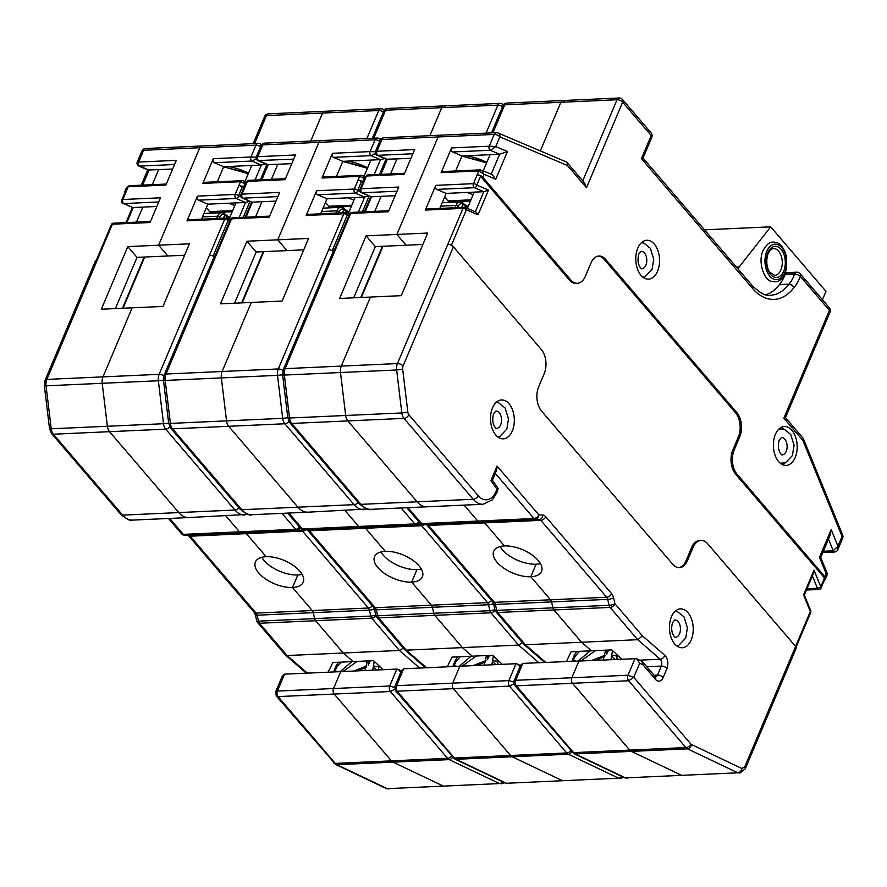 <?xml version="1.0" encoding="UTF-8"?>
<svg xmlns="http://www.w3.org/2000/svg" width="887" height="887" viewBox="0 0 887 887"><rect width="100%" height="100%" fill="white"/><g stroke="black" fill="none" stroke-linecap="round" stroke-linejoin="round"><path stroke-width="1.33" d="M571.938 661.181L574.477 654.817L576.849 651.468M606.276 650.138L606.63 654.351L608.549 650.038M571.117 651.723L566.416 661.425M467.771 207.436A5.821 2.838 22.9 0 1 463.901 204.941L463.081 204.221L461.728 207.436M463.081 204.221L461.95 202.469M737.718 268.617A24.226 14.78 87.4 0 0 739.193 266.965L770.692 226.828L825.963 291.368L822.426 299.728M770.692 226.828L704.5 229.822M469.8 200.983L470.265 201.537M444.62 197.047L447.913 200.883A5.145 3.138 87.4 0 0 449.897 201.892L470.509 200.961M390.579 173.919L396.921 158.895L410.947 158.263M374.757 211.361L381.111 196.337L395.125 195.705M582.748 180.881L617.019 99.754L560.872 102.293L540.327 150.923L560.872 102.293A4.324 2.639 -92.6 0 1 562.868 100.541A4.324 2.639 87.4 0 0 560.872 102.293L504.725 104.832L492.895 132.828M564.542 101.384A4.324 2.639 87.4 0 0 562.868 100.541L506.721 103.08A4.324 2.639 87.4 0 0 504.725 104.832A4.324 2.107 22.9 0 0 502.929 105.719L491.453 132.895M540.427 563.6A25.956 12.662 22.9 0 1 536.092 564.21L530.803 576.738L550.539 599.789L530.803 576.738A25.956 12.662 -157.1 0 0 541.525 571.439A25.956 12.662 -157.1 0 0 531.424 554.508A25.956 12.662 -157.1 0 0 504.426 545.937L484.679 522.886L504.426 545.937A25.956 12.662 -157.1 0 0 493.704 551.237A25.956 12.662 -157.1 0 0 503.794 568.168A25.956 12.662 -157.1 0 0 530.803 576.738L536.092 564.21A25.956 12.662 22.9 0 1 500.091 546.558M551.537 601.907A4.324 2.639 87.4 0 0 550.539 599.789A4.324 2.639 -92.6 0 1 551.537 601.907L552.911 607.839A4.324 2.639 87.4 0 0 553.909 609.957A4.324 2.639 -92.6 0 1 552.911 607.839L551.537 601.907L607.695 599.368A4.324 2.639 87.4 0 0 606.697 597.25L494.392 602.328A4.324 2.639 -92.6 0 1 495.389 604.446L551.537 601.907M621.432 658.941L611.797 649.894L591.441 650.814L581.55 642.232L553.909 609.957L581.55 642.232L591.441 650.814L571.084 651.734M514.061 680.994L515.691 680.307L571.849 677.768L578.989 660.859L571.849 677.768A3.947 2.406 87.4 0 0 572.514 683.289L629.726 750.103L572.514 683.289A3.947 2.406 -92.6 0 1 571.849 677.768L627.996 675.229L633.739 677.335L690.773 743.938A3.958 2.417 87.4 0 0 691.538 744.548L741.887 768.508L744.714 766.922L795.606 646.446L707.693 543.775A17.308 10.555 -92.6 0 0 701.029 540.405A17.308 10.555 -92.6 0 0 693.024 547.423L687.436 560.651L686.072 560.706L691.649 547.49A17.308 10.555 -92.6 0 1 699.666 540.471L701.029 540.405M629.726 750.103A8.282 5.056 87.4 0 0 631.333 751.389L681.693 775.349L631.333 751.389A8.282 5.056 -92.6 0 1 629.726 750.103L685.884 747.564L628.661 680.75L633.739 677.335L639.715 663.199L636.533 658.642L522.842 663.398L515.691 680.307A3.947 2.406 87.4 0 0 516.356 685.828L573.579 752.642L629.726 750.103M681.693 775.349L737.84 772.81L687.492 748.85L575.186 753.917L625.535 777.888L681.693 775.349M422.899 244.468L406.135 245.222L396.899 234.445L427.711 233.048L401.268 295.67L370.456 297.056L341.284 366.098A8.648 5.278 87.4 0 0 340.497 372.529L345.675 415.482L340.497 372.529A8.648 5.278 -92.6 0 1 341.284 366.098L370.456 297.056L339.643 298.453L366.087 235.831L396.899 234.445L438.078 136.964L396.899 234.445L406.135 245.222L375.323 246.619L353.691 297.821M345.675 415.482A8.282 5.056 87.4 0 0 347.826 420.915L417.101 501.809L347.826 420.915A8.282 5.056 -92.6 0 1 345.675 415.482L401.822 412.954L396.644 369.99L284.35 375.068L289.528 418.021L345.675 415.482M490.921 480.554L492.407 480.2L498.206 488.482L496.975 492.485L492.385 499.802L483.116 504.259L426.957 506.799A25.623 15.633 -92.6 0 1 417.101 501.809A25.623 15.633 87.4 0 0 426.957 506.799L370.81 509.338C369.38 510.602 365.488 508.717 359.135 503.683A4.324 2.705 -40.6 0 0 360.954 504.348L473.248 499.27L403.973 418.376A8.282 5.056 -92.6 0 1 401.822 412.954L407.843 412.156A3.958 2.417 87.4 0 0 408.874 414.739L478.148 495.645A21.299 12.995 87.4 0 0 496.942 489.169L490.921 480.554L497.042 466.085L538.83 514.892L542.656 515.025A8.648 5.278 -92.6 0 1 545.727 516.711L611.587 593.625A8.648 5.278 -92.6 0 1 613.582 597.86L614.957 603.792L642.443 635.879L664.795 655.282C667.922 658.797 668.643 663.199 666.969 668.488L663.166 677.491A9.047 5.522 -92.6 0 1 655.493 679.398L643.031 664.84L639.715 663.199M477.783 521.068L464.134 505.124L477.783 521.068A4.324 2.639 87.4 0 0 479.324 521.911A4.324 2.639 -92.6 0 1 477.783 521.068L421.635 523.596A4.324 2.639 87.4 0 0 423.177 524.45L483.149 522.044A4.324 2.639 -92.6 0 1 484.679 522.886A4.324 2.639 87.4 0 0 483.149 522.044L535.471 519.372A4.324 2.639 -92.6 0 1 533.941 518.529L477.783 521.068M368.16 175.038A2.594 1.586 87.4 0 0 367.706 174.95A2.594 1.586 87.4 0 0 366.508 176.003L404.173 174.307L414.606 149.593L376.953 151.289C375.057 151.411 374.935 151.633 376.587 151.954M359.135 503.683L289.861 422.789L287.82 417.899L282.643 374.935L283.352 369.524L333.689 250.367A4.324 2.107 22.9 0 1 335.474 249.48L350.687 213.445A2.594 1.586 -92.6 0 1 351.895 212.392A2.594 2.594 0 0 0 349.622 213.978A2.594 1.264 22.9 0 1 350.687 213.445L388.351 211.749L398.795 187.035L361.131 188.731L364.856 179.906A4.324 2.107 -157.1 0 0 363.071 180.793A4.324 2.107 -157.1 0 0 363.16 181.924M375.323 246.619L366.087 235.831M655.582 676.958A4.723 2.883 87.4 0 0 657.544 675.074L661.347 666.07C662.19 663.343 661.824 661.059 660.227 659.229L637.698 639.693L525.403 644.771L545.682 662.367M397.032 191.204L362.118 192.789A2.594 1.586 -92.6 0 1 361.131 188.731A2.594 1.264 22.9 0 0 360.055 189.264L363.792 180.438A2.594 1.264 22.9 0 1 364.856 179.906L366.508 176.003L364.768 176.968M765.924 294.794A51.823 31.622 87.4 0 0 779.241 284.76A4.324 2.639 -92.6 0 1 779.374 284.583L788.964 284.15A4.324 2.894 41.2 0 1 793.965 287.576A56.147 34.26 -92.6 0 1 752.575 288.463L641.434 158.684L651.213 135.534L622.641 102.171L586.495 187.745L567.458 165.525L499.847 136.842L495.733 146.577L489.247 146.211L494.225 134.425L381.931 139.503A4.324 2.639 87.4 0 1 383.927 137.751L440.085 135.212A4.324 2.639 87.4 0 0 438.078 136.964A4.324 2.639 -92.6 0 1 440.085 135.212A4.324 2.639 -92.6 0 1 440.828 135.345M483.371 161.39L461.905 156.123M396.921 158.895L386.433 159.228L376.886 155.181C375.589 154.427 375.101 153.207 375.434 151.533M381.111 196.337L371.52 196.77L365.178 211.793M370.977 196.714L362.118 192.789A2.594 1.974 -67 0 1 361.441 192.667L370.977 196.714M513.95 681.094L514.582 685.196L516.356 685.828L628.661 680.75A3.947 2.406 -92.6 0 1 627.996 675.229L635.136 658.32M513.972 681.039L520.736 665.017L522.842 663.398M523.552 644.062L525.403 644.771L497.762 612.496L610.056 607.418A4.324 2.639 -92.6 0 1 609.059 605.3L496.764 610.378A4.324 2.639 87.4 0 0 497.762 612.496A4.324 2.705 -40.6 0 1 495.944 611.83L523.518 644.029M383.927 137.751A4.324 4.324 0 0 0 380.146 140.39A4.324 2.107 -157.1 0 1 381.931 139.503L376.953 151.289A2.594 1.586 87.4 0 0 377.94 155.336L376.942 155.147M775.393 434.419A19.47 11.875 87.4 0 0 775.005 454.976A19.47 11.875 87.4 0 0 786.159 465.409A19.47 11.875 87.4 0 0 797.147 445.429A19.47 11.875 87.4 0 0 784.396 426.514A19.47 11.875 87.4 0 0 775.393 434.419M637.775 248.149A19.47 11.875 87.4 0 0 637.387 268.706A19.47 11.875 87.4 0 0 648.552 279.15A19.47 11.875 87.4 0 0 659.529 259.17A19.47 11.875 87.4 0 0 646.789 240.255A19.47 11.875 87.4 0 0 637.775 248.149M507.431 151.533L499.636 154.249L490.234 150.269A2.594 1.586 -92.6 0 1 489.247 146.211L451.583 147.918A2.594 1.586 87.4 0 0 452.581 151.965L490.234 150.269L495.733 146.577L507.431 151.533L495.722 179.241L484.036 174.284L482.783 177.245L570.696 279.915L569.332 279.97L480.532 176.28L476.807 185.106L488.493 190.073L478.06 214.787L466.362 209.82L451.372 245.311M804.199 595.31L813.434 573.434L814.011 570.186L820.785 586.784L824.511 577.958L735.711 474.268L737.086 474.212A17.308 10.555 -92.6 0 1 734.17 450.031L739.747 436.803A17.308 10.555 87.4 0 0 736.842 412.621L605.621 259.403A17.308 10.555 87.4 0 0 598.958 256.033A17.308 10.555 87.4 0 0 590.953 263.051L585.365 276.267A17.308 10.555 -92.6 0 1 577.359 283.286A17.308 10.555 -92.6 0 1 570.696 279.915M737.086 474.212L824.999 576.872L826.252 573.911L827.083 575.075L827.083 573.102M439.819 208.423L446.161 193.399L474.235 192.135L467.371 208.39M455.63 170.98L461.983 155.957L490.056 154.682L483.227 170.847M779.374 284.583A33.506 20.445 87.4 0 0 784.973 274.648L785.183 274.127A4.324 2.639 -92.6 0 1 787.079 272.631L796.659 272.198A4.324 2.639 -92.6 0 0 794.774 273.695L785.183 274.127M676.77 611.52A19.47 11.875 87.4 0 0 675.739 610.744M677.346 646.324A19.47 11.875 87.4 0 0 678.3 645.47M643.097 242.894A19.47 11.875 87.4 0 0 642.077 242.129M643.685 277.709A19.47 11.875 87.4 0 0 644.638 276.855M497.862 402.587A19.47 11.875 87.4 0 0 496.831 401.822M498.439 437.402A19.47 11.875 87.4 0 0 499.392 436.548M795.606 646.446A4.324 2.107 22.9 0 1 796.171 648.286L745.28 768.763A4.324 2.107 -157.1 0 0 744.714 766.922M335.474 249.48L285.137 368.637L397.443 363.57L447.769 244.413A4.324 2.107 22.9 0 1 453.39 246.819L541.314 349.489A17.308 10.555 -92.6 0 1 544.219 373.671L538.642 386.887A17.308 10.555 87.4 0 0 541.558 411.069L672.767 564.298A17.308 10.555 87.4 0 0 679.431 567.669A17.308 10.555 87.4 0 0 687.436 560.651M492.529 407.843A19.47 11.875 87.4 0 0 492.141 428.399A19.47 11.875 87.4 0 0 503.306 438.843A19.47 11.875 87.4 0 0 514.294 418.864A19.47 11.875 87.4 0 0 501.543 399.948A19.47 11.875 87.4 0 0 492.529 407.843M671.448 616.775A19.47 11.875 87.4 0 0 671.06 637.332A19.47 11.875 87.4 0 0 682.214 647.765A19.47 11.875 87.4 0 0 693.202 627.785A19.47 11.875 87.4 0 0 680.462 608.87A19.47 11.875 87.4 0 0 671.448 616.775M475.343 211.771L483.825 191.703L474.423 187.711L436.759 189.408A2.594 1.586 -92.6 0 1 435.772 185.361L425.328 210.075A2.594 1.586 -92.6 0 1 426.536 209.022L464.189 207.325A2.594 1.586 87.4 0 0 462.992 208.378L425.328 210.075M451.583 147.918L441.149 172.632L478.814 170.925A2.594 1.586 -92.6 0 1 480 169.883M678.743 567.658A17.308 10.555 87.4 0 0 686.072 560.706M735.711 474.268A17.308 10.555 -92.6 0 1 732.795 450.086L738.383 436.87A17.308 10.555 87.4 0 0 735.467 412.688L604.247 259.459A17.308 10.555 87.4 0 0 598.281 256.099M577.359 283.286L575.985 283.341A17.308 10.555 -92.6 0 1 569.332 279.97M482.783 177.245A4.324 2.107 -157.1 0 0 477.162 174.839A2.594 1.264 22.9 0 1 480.532 176.28M442.801 171.668A2.594 1.586 87.4 0 0 442.347 171.579A2.594 1.586 87.4 0 0 441.149 172.632M491.198 174.229L499.636 154.249L490.056 154.682M461.983 155.957L452.581 151.965M824.511 577.958A2.594 1.264 22.9 0 1 824.843 579.067L821.118 587.893A2.594 1.264 -157.1 0 0 820.785 586.784A2.594 1.042 -22.2 0 1 817.415 588.247L812.392 575.918M824.688 579.433A4.324 2.107 -157.1 0 0 825.564 578.712A4.324 2.107 -157.1 0 0 824.999 576.872M436.759 189.408L446.161 193.399M488.493 190.073L483.825 191.703L474.235 192.135M752.575 288.463A4.324 2.705 139.4 0 0 752.442 285.802C760.336 293.353 766.379 296.502 770.57 295.238A51.823 31.622 87.4 0 0 788.82 284.328A4.324 2.639 -92.6 0 1 788.964 284.15A33.506 20.445 87.4 0 0 794.552 274.216L784.973 274.648M447.769 244.413L462.992 208.378A2.594 1.264 22.9 0 1 466.362 209.82A2.594 1.974 113 0 0 465.32 207.525A2.594 2.594 0 0 0 464.189 207.325A2.594 1.586 87.4 0 1 464.644 207.403A2.594 1.974 113 0 1 465.32 207.525L476.031 212.071L478.06 214.787M795.595 646.423L810.341 611.498A2.594 1.264 -157.1 0 1 810.674 612.607A2.594 2.594 0 0 0 810.696 610.611L804.321 595.011L803.567 594.9L814.011 570.186M641.933 661.314L643.031 664.84M613.582 597.86A4.324 0.987 -13 0 1 607.695 599.368L609.059 605.3A4.324 0.987 -13 0 0 614.957 603.792A4.324 2.705 -40.6 0 1 610.056 607.418L637.698 639.693L642.443 635.879M492.407 480.2L496.565 470.354L497.042 466.085M496.72 488.305C498.649 488.36 498.716 488.648 496.942 489.169M827.017 572.891L820.741 557.491L819.477 557.313L826.252 573.911L827.028 573.046M819.477 557.313L831.186 529.594L830.232 535.027L820.741 557.491M831.186 529.594L837.96 546.204L833.237 550.805L823.38 551.248M783.864 418.232L829.423 310.395A4.324 2.107 22.9 0 1 829.977 312.224L785.461 417.633L783.864 418.232L802.901 440.451L842.073 536.469L837.96 546.204L837.871 549.441M829.977 312.224A4.324 4.324 0 0 0 829.278 307.734A4.324 2.705 -40.6 0 1 829.423 310.395L800.285 276.356A4.324 1.907 -160.4 0 0 794.552 274.216L794.774 273.695M586.495 187.745L584.644 183.077L567.325 162.864A4.324 4.324 0 0 0 565.729 161.689L498.117 133.017A4.324 4.324 0 0 0 496.232 132.673L440.085 135.212M495.722 179.241L492.34 174.717L481.752 170.226M435.772 185.361L473.436 183.664L478.814 170.925L484.036 174.284L481.652 170.193M480.011 169.883L480.455 169.96A2.594 1.586 -92.6 0 0 480.011 169.883L442.347 171.579M781.015 427.501A19.47 11.875 -92.6 0 1 783.454 429.042M784.984 462.992A19.47 11.875 -92.6 0 1 782.7 464.744M641.434 158.684L643.02 158.03L752.442 285.802M333.645 671.947L336.184 665.583L338.557 662.234M367.983 660.904L368.338 665.117L370.245 660.804M332.825 662.489L328.123 672.191M229.478 218.202A5.821 2.838 22.9 0 1 225.608 215.707L224.788 214.987L223.435 218.202M224.788 214.987L223.657 213.235M206.327 207.813L209.62 211.649A5.145 3.138 87.4 0 0 211.594 212.658L232.217 211.727M152.287 184.684L158.629 169.661L172.655 169.029M136.465 222.127L142.818 207.103L156.833 206.471M366.896 138.516L378.727 110.52L322.58 113.059L310.749 141.055L322.58 113.059A4.324 2.639 -92.6 0 1 324.575 111.307A4.324 2.639 87.4 0 0 322.58 113.059L266.422 115.598L254.602 143.594M326.239 112.15A4.324 2.639 87.4 0 0 324.575 111.307L268.428 113.846A4.324 2.639 87.4 0 0 266.422 115.598A4.324 2.107 22.9 0 0 264.636 116.485L253.161 143.661M302.134 574.366A25.956 12.662 22.9 0 1 297.799 574.976L292.499 587.504L312.246 610.555L292.499 587.504A25.956 12.662 -157.1 0 0 303.221 582.205A25.956 12.662 -157.1 0 0 293.131 565.274A25.956 12.662 -157.1 0 0 266.133 556.703L246.386 533.652L266.133 556.703A25.956 12.662 -157.1 0 0 255.412 562.003A25.956 12.662 -157.1 0 0 265.501 578.934A25.956 12.662 -157.1 0 0 292.499 587.504L297.799 574.976A25.956 12.662 22.9 0 1 261.787 557.324M313.244 612.673A4.324 2.639 87.4 0 0 312.246 610.555A4.324 2.639 -92.6 0 1 313.244 612.673L314.619 618.605A4.324 2.639 87.4 0 0 315.617 620.723A4.324 2.639 -92.6 0 1 314.619 618.605L313.244 612.673L369.391 610.134A4.324 2.639 87.4 0 0 368.393 608.016L256.099 613.094A4.324 2.639 -92.6 0 1 257.097 615.212L313.244 612.673M383.14 669.707L373.494 660.66L353.148 661.58L343.258 652.998L315.617 620.723L343.258 652.998L353.148 661.58L332.791 662.5M275.768 691.76L277.398 691.073L333.545 688.534L340.697 671.625L333.545 688.534A3.947 2.406 87.4 0 0 334.211 694.055L391.433 760.869L334.211 694.055A3.947 2.406 -92.6 0 1 333.545 688.534L389.703 685.995L394.538 687.403M275.657 691.86L276.289 695.973L278.063 696.594L335.286 763.408L391.433 760.869A8.282 5.056 87.4 0 0 393.041 762.155L443.389 786.115L393.041 762.155A8.282 5.056 -92.6 0 1 391.433 760.869L447.58 758.341L390.369 691.516L394.671 689.221M443.389 786.115L499.547 783.576L449.199 759.616L336.894 764.694L387.242 788.654L443.389 786.115M184.596 255.234L167.843 255.988L158.607 245.211L189.419 243.814L162.975 306.436L132.152 307.822L102.992 376.864A8.648 5.278 87.4 0 0 102.205 383.295L107.382 426.259L102.205 383.295A8.648 5.278 -92.6 0 1 102.992 376.864L132.152 307.822L101.34 309.219L127.795 246.597L158.607 245.211L199.786 147.73L158.607 245.211L167.843 255.988L137.019 257.385L115.399 308.587M107.382 426.259A8.282 5.056 87.4 0 0 109.533 431.681L178.808 512.575L109.533 431.681A8.282 5.056 -92.6 0 1 107.382 426.259L163.53 423.72L158.352 380.756L46.046 385.834L51.224 428.787L107.382 426.259M248.216 514.393L188.665 517.564A25.623 15.633 -92.6 0 1 178.808 512.575A25.623 15.633 87.4 0 0 188.665 517.564L132.518 520.104C131.088 521.368 127.196 519.483 120.843 514.449A4.324 2.705 -40.6 0 0 122.661 515.114L234.955 510.036L165.681 429.142A8.282 5.056 -92.6 0 1 163.53 423.72L168.652 423.11M239.49 531.834L225.841 515.89L239.49 531.834A4.324 2.639 87.4 0 0 241.031 532.677A4.324 2.639 -92.6 0 1 239.49 531.834L183.343 534.373A4.324 2.639 87.4 0 0 184.873 535.216L244.845 532.81A4.324 2.639 -92.6 0 1 246.386 533.652A4.324 2.639 87.4 0 0 244.845 532.81L297.178 530.138A4.324 2.639 -92.6 0 1 295.637 529.295L239.49 531.834M129.868 185.804A2.594 1.586 87.4 0 0 129.413 185.716A2.594 1.586 87.4 0 0 128.216 186.769L165.88 185.073L176.313 160.359L138.649 162.055C136.753 162.177 136.642 162.41 138.294 162.731M120.843 514.449L51.568 433.555L49.528 428.665L44.35 385.701L45.06 380.29L95.386 261.133A4.324 2.107 22.9 0 1 97.171 260.246L112.394 224.211A2.594 1.586 -92.6 0 1 113.603 223.169A2.594 2.594 0 0 0 111.33 224.744A2.594 1.264 22.9 0 1 112.394 224.211L150.058 222.515L160.503 197.801L122.838 199.497L126.564 190.683A4.324 2.107 -157.1 0 0 124.779 191.559A4.324 2.107 -157.1 0 0 124.867 192.69M137.019 257.385L127.795 246.597M419.684 668.055L399.405 650.459L287.1 655.537L307.39 673.133M275.68 691.805L282.443 675.783L284.539 674.164L396.844 669.086L398.241 669.408L400.813 672.235M158.74 201.97L123.825 203.555A2.594 1.586 -92.6 0 1 122.838 199.497A2.594 1.264 22.9 0 0 121.763 200.03L125.488 191.204A2.594 1.264 22.9 0 1 126.564 190.683L128.216 186.769L126.464 187.745M256.188 157.176L250.954 156.988L255.933 145.191L143.639 150.269A4.324 2.639 87.4 0 1 145.634 148.517L201.781 145.978A4.324 2.639 87.4 0 0 199.786 147.73A4.324 2.639 -92.6 0 1 201.781 145.978A4.324 2.639 -92.6 0 1 202.535 146.122M245.078 172.156L223.613 166.9M158.629 169.661L148.14 169.994L138.616 165.958M142.818 207.103L133.227 207.536L126.885 222.559M132.684 207.48L123.825 203.555A2.594 1.974 -67 0 1 123.138 203.433L132.684 207.48M285.248 654.828L287.1 655.537L259.47 623.262L371.764 618.184A4.324 2.639 -92.6 0 1 370.766 616.077L258.472 621.144A4.324 2.639 87.4 0 0 259.47 623.262A4.324 2.705 -40.6 0 1 257.651 622.596L285.226 654.794M145.634 148.517A4.324 4.324 0 0 0 141.842 151.156A4.324 2.107 -157.1 0 1 143.639 150.269L138.649 162.055A2.594 1.586 87.4 0 0 139.647 166.102L138.649 165.913M201.515 219.189L207.868 204.165L235.942 202.901L229.068 219.156M217.337 181.746L223.679 166.723L251.753 165.459L244.934 181.613M239.18 217.492L245.522 202.469L236.119 198.477L198.466 200.174A2.594 1.586 -92.6 0 1 197.479 196.127L187.035 220.841A2.594 1.586 -92.6 0 1 188.232 219.788L225.897 218.091A2.594 1.586 87.4 0 0 224.699 219.144L187.035 220.841M256.188 158.895L251.941 161.035A2.594 1.586 -92.6 0 1 250.954 156.988L213.29 158.684L202.857 183.398L240.51 181.702A2.594 1.586 -92.6 0 1 241.707 180.649A2.594 1.586 -92.6 0 1 242.162 180.726L204.054 182.345A2.594 1.586 87.4 0 0 202.857 183.398M243.504 188.521L242.24 187.046L238.514 195.872L241.053 196.958M97.171 260.246L46.845 379.403L159.139 374.336L209.476 255.179A4.324 2.107 22.9 0 1 214.133 256.709M243.947 187.479A4.324 2.107 -157.1 0 0 238.869 185.605A2.594 1.264 22.9 0 1 242.24 187.046M213.29 158.684A2.594 1.586 87.4 0 0 214.277 162.731L251.941 161.035L261.343 165.015L251.753 165.459M223.679 166.723L214.277 162.731M198.466 200.174L207.868 204.165M249.613 201.161L245.522 202.469L235.942 202.901M375.966 615.733A4.324 2.705 -40.6 0 1 371.764 618.184L399.405 650.459L403.297 648.164M265.679 163.929L261.343 165.015L255.001 180.039M245.267 182.999L243.36 180.959M244.912 183.853L240.51 181.702L235.133 194.43A2.594 1.586 87.4 0 0 236.119 198.477A2.594 1.974 -67 0 0 238.514 195.872A2.594 1.264 22.9 0 0 235.133 194.43L197.479 196.127M452.791 666.558L455.33 660.205L457.703 656.857M487.129 655.526L487.429 659.74L489.391 655.415M451.971 657.112L447.27 666.813M348.624 212.813A5.821 2.838 22.9 0 1 344.755 210.33L343.934 209.609L342.582 212.813M343.934 209.609L342.803 207.857M325.474 202.424L328.767 206.272A5.145 3.138 87.4 0 0 330.74 207.27L351.363 206.338M271.433 179.307L277.775 164.272L291.801 163.64M255.611 216.75L261.964 201.726L275.979 201.094M486.043 133.139L497.873 105.143L441.726 107.682L429.896 135.667L441.726 107.682A4.324 2.639 -92.6 0 1 443.722 105.919A4.324 2.639 87.4 0 0 441.726 107.682L385.568 110.21L373.749 138.206M445.385 106.762A4.324 2.639 87.4 0 0 443.722 105.919L387.575 108.458A4.324 2.639 87.4 0 0 385.568 110.21A4.324 2.107 22.9 0 0 383.783 111.097L372.307 138.272M421.281 568.977A25.956 12.662 22.9 0 1 416.945 569.598L411.657 582.116L431.392 605.178L411.657 582.116A25.956 12.662 -157.1 0 0 422.378 576.816A25.956 12.662 -157.1 0 0 412.278 559.885A25.956 12.662 -157.1 0 0 385.28 551.326L365.533 528.264L385.28 551.326A25.956 12.662 -157.1 0 0 374.558 556.626A25.956 12.662 -157.1 0 0 384.648 573.545A25.956 12.662 -157.1 0 0 411.657 582.116L416.945 569.598A25.956 12.662 22.9 0 1 380.933 551.936M432.39 607.296A4.324 2.639 87.4 0 0 431.392 605.178A4.324 2.639 -92.6 0 1 432.39 607.296L433.765 613.227A4.324 2.639 87.4 0 0 434.763 615.345A4.324 2.639 -92.6 0 1 433.765 613.227L432.39 607.296L488.549 604.757A4.324 2.639 87.4 0 0 487.551 602.639L375.245 607.717A4.324 2.639 -92.6 0 1 376.243 609.824L432.39 607.296M502.286 664.33L492.64 655.271L472.294 656.192L462.404 647.61L434.763 615.345L462.404 647.61L472.294 656.192L451.938 657.112M394.915 686.372L396.544 685.684L452.703 683.156L459.843 666.248L452.703 683.156A3.947 2.406 87.4 0 0 453.368 688.667L510.579 755.491L453.368 688.667A3.947 2.406 -92.6 0 1 452.703 683.156L508.85 680.617L513.684 682.014M394.804 686.483L395.436 690.585L397.21 691.206L454.432 758.03L510.579 755.491A8.282 5.056 87.4 0 0 512.187 756.766L562.535 780.726L512.187 756.766A8.282 5.056 -92.6 0 1 510.579 755.491L566.726 752.952L509.515 686.139L513.828 683.844M562.535 780.726L618.694 778.187L568.345 754.227L456.04 759.305L506.388 783.265L562.535 780.726M303.742 249.846L286.989 250.611L277.753 239.823L308.565 238.437L282.121 301.048L251.309 302.445L222.138 371.487A8.648 5.278 87.4 0 0 221.351 377.906L226.529 420.87L221.351 377.906A8.648 5.278 -92.6 0 1 222.138 371.487L251.309 302.445L220.486 303.831L246.941 241.22L277.753 239.823L318.932 142.352L277.753 239.823L286.989 250.611L256.177 251.997L234.545 303.199M226.529 420.87A8.282 5.056 87.4 0 0 228.68 426.292L297.954 507.198L228.68 426.292A8.282 5.056 -92.6 0 1 226.529 420.87L282.676 418.331L277.498 375.367L165.204 380.445L170.382 423.409L226.529 420.87M367.362 509.005L307.811 512.187A25.623 15.633 -92.6 0 1 297.954 507.198A25.623 15.633 87.4 0 0 307.811 512.187L251.664 514.726C250.234 515.99 246.342 514.105 239.989 509.06A4.324 2.705 -40.6 0 0 241.807 509.726L354.101 504.659L284.827 423.764A8.282 5.056 -92.6 0 1 282.676 418.331L287.798 417.722M358.636 526.446L344.988 510.502L358.636 526.446A4.324 2.639 87.4 0 0 360.177 527.288A4.324 2.639 -92.6 0 1 358.636 526.446L302.489 528.985A4.324 2.639 87.4 0 0 304.03 529.827L364.003 527.421A4.324 2.639 -92.6 0 1 365.533 528.264A4.324 2.639 87.4 0 0 364.003 527.421L416.325 524.749A4.324 2.639 -92.6 0 1 414.783 523.907L358.636 526.446M248.548 180.338A2.594 1.586 87.4 0 0 247.362 181.391L285.026 179.684L295.46 154.97L257.807 156.677C255.911 156.799 255.789 157.021 257.441 157.343M239.989 509.06L170.714 428.166L168.674 423.276L163.496 380.323L164.206 374.902L214.532 255.755A4.324 2.107 22.9 0 1 216.328 254.868L231.54 218.834A2.594 1.586 -92.6 0 1 232.749 217.781A2.594 2.594 0 0 0 230.476 219.366A2.594 1.264 22.9 0 1 231.54 218.834L269.204 217.127L279.649 192.412L241.985 194.12L245.71 185.294A4.324 2.107 -157.1 0 0 243.925 186.181A4.324 2.107 -157.1 0 0 244.014 187.301M256.177 251.997L246.941 241.22M538.841 662.678L518.551 645.082L462.404 647.61L406.246 650.149L426.536 667.745M394.826 686.416L401.589 670.406L403.685 668.776L515.99 663.709L517.387 664.03L519.959 666.858M277.886 196.592L242.971 198.167A2.594 1.586 -92.6 0 1 241.985 194.12A2.594 1.264 22.9 0 0 240.909 194.652L244.635 185.826A2.594 1.264 22.9 0 1 245.71 185.294L247.362 181.391L245.621 182.356M375.334 151.788L370.101 151.599L375.079 139.813L262.785 144.88A4.324 2.639 87.4 0 1 264.781 143.129L320.939 140.589A4.324 2.639 87.4 0 0 318.932 142.352A4.324 2.639 -92.6 0 1 320.939 140.589A4.324 2.639 -92.6 0 1 321.682 140.734M364.224 166.767L342.759 161.512M277.775 164.272L267.286 164.605L257.762 160.569L293.697 159.15M261.964 201.726L252.374 202.158L246.032 217.182M251.83 202.092L242.971 198.167A2.594 1.974 -67 0 1 242.284 198.045L251.83 202.092M404.405 649.45L406.246 650.149L378.616 617.884L490.91 612.806A4.324 2.639 -92.6 0 1 489.912 610.688L377.618 615.766A4.324 2.639 87.4 0 0 378.616 617.884A4.324 2.705 -40.6 0 1 376.798 617.219L404.372 649.406M320.662 213.811L327.015 198.788L355.088 197.513L348.214 213.778M336.483 176.358L342.825 161.334L370.91 160.07L364.08 176.236M358.326 212.104L364.679 197.08L355.277 193.089L317.613 194.796A2.594 1.586 -92.6 0 1 316.626 190.749L306.181 215.463A2.594 1.586 -92.6 0 1 307.39 214.41L345.043 212.703A2.594 1.586 87.4 0 0 343.846 213.756L306.181 215.463M375.334 153.518L371.088 155.646A2.594 1.586 -92.6 0 1 370.101 151.599L332.437 153.296L322.003 178.01L359.667 176.313A2.594 1.586 -92.6 0 1 360.854 175.26A2.594 1.586 -92.6 0 1 361.308 175.349L323.201 176.968A2.594 1.586 87.4 0 0 322.003 178.01M362.65 183.143L361.386 181.669L357.661 190.494L360.2 191.57M216.328 254.868L165.991 374.026L222.138 371.487L278.285 368.948L328.622 249.79A4.324 2.107 22.9 0 1 333.279 251.331M363.093 182.09A4.324 2.107 -157.1 0 0 358.015 180.216A2.594 1.264 22.9 0 1 361.386 181.669M332.437 153.296A2.594 1.586 87.4 0 0 333.423 157.354L371.088 155.646L380.49 159.638L370.91 160.07M342.825 161.334L333.423 157.354M317.613 194.796L327.015 198.788M368.759 195.772L364.679 197.08L355.088 197.513M495.112 610.345A4.324 2.705 -40.6 0 1 490.91 612.806L518.551 645.082L522.454 642.787M384.825 158.54L380.49 159.638L374.148 174.661M364.413 177.611L362.506 175.571M364.058 178.464L359.667 176.313L354.279 189.042A2.594 1.586 87.4 0 0 355.277 193.089A2.594 1.974 -67 0 0 357.661 190.494A2.594 1.264 22.9 0 0 354.279 189.042L316.626 190.749M782.245 454.765A8.648 5.278 87.4 0 0 787.124 445.884A8.648 5.278 87.4 0 0 781.469 437.479L779.252 440.107C775.992 451.283 782.922 456.339 782.245 454.765M641.9 268.617A8.648 5.278 87.4 0 0 646.778 259.736A8.648 5.278 87.4 0 0 641.113 251.331L638.895 253.959C635.646 265.135 642.576 270.202 641.9 268.617M496.653 428.321A8.648 5.278 87.4 0 0 501.532 419.44A8.648 5.278 87.4 0 0 495.866 411.036L493.649 413.664C490.4 424.84 497.33 429.896 496.653 428.321M573.257 659.706L575.863 661.003M463.114 204.11A6.919 4.224 87.4 0 0 458.213 206.427L457.714 207.613M382.973 246.264L361.353 297.467M455.009 207.735L455.962 205.462L440.772 206.15M458.213 206.427A1.73 0.843 -157.1 0 0 455.962 205.462A8.648 5.278 -92.6 0 1 459.976 201.948L442.214 202.746M463.901 204.941A1.73 1.053 -41.8 0 0 463.846 203.888L462.715 202.746M739.193 266.965L736.41 267.087M407.987 507.663L421.635 523.596A4.324 2.705 -40.6 0 1 419.817 522.931A4.324 4.324 0 0 0 422.955 524.45A4.324 3.426 -88 0 0 423.177 524.45L426.991 524.572A4.324 2.639 -92.6 0 1 428.532 525.414L540.826 520.347A4.324 2.639 87.4 0 0 539.296 519.505L426.991 524.572A4.324 3.426 -88 0 1 426.78 524.572L422.955 524.45M492.573 601.663L426.714 524.749A4.324 2.705 -40.6 0 0 428.532 525.414L494.392 602.328A4.324 2.705 -40.6 0 1 492.573 601.663L493.649 604.058A4.324 0.987 -13 0 0 495.389 604.446L496.764 610.378A4.324 0.987 -13 0 1 495.013 609.99A4.324 4.324 0 0 0 495.944 611.83M283.352 369.524A4.324 2.107 22.9 0 1 285.137 368.637A8.648 5.278 87.4 0 0 284.35 375.068L282.643 374.935M287.82 417.899L289.528 418.021A8.282 5.056 87.4 0 0 291.679 423.454L403.973 418.376A4.324 2.705 -40.6 0 0 408.874 414.739M289.861 422.789A4.324 2.705 -40.6 0 0 291.679 423.454L360.954 504.348A25.623 15.633 87.4 0 0 370.81 509.338M627.164 778.221L624.304 777.644A4.324 3.26 -64.6 0 0 625.535 777.888L737.84 772.81A4.324 3.26 -64.6 0 0 741.887 768.508M571.749 751.965A4.324 2.705 -40.6 0 0 573.579 752.642A8.282 5.056 87.4 0 0 575.186 753.917A4.324 3.26 -64.6 0 1 573.956 753.684L624.304 777.644M467.283 192.446A36.334 17.729 -157.1 0 0 473.126 194.763M380.989 174.351L387.342 159.327L377.94 155.336L412.843 153.761M447.913 200.883L470.975 199.841M829.278 307.734L800.141 273.706A4.324 2.705 -40.6 0 1 800.285 276.356A37.831 23.084 -92.6 0 1 793.965 287.576A4.324 2.761 37.1 0 0 788.82 284.328L779.241 284.76M453.39 246.819L403.064 365.976A4.324 2.639 87.4 0 0 402.665 369.192L407.843 412.156M542.656 515.025A4.324 3.426 -88 0 1 539.296 519.505L535.471 519.372A4.324 3.426 -88 0 0 538.83 514.892A4.324 2.705 -40.6 0 1 533.941 518.529L495.29 473.392M611.587 593.625A4.324 2.705 -40.6 0 1 606.697 597.25L540.826 520.347A4.324 2.705 -40.6 0 0 545.727 516.711M402.665 369.192L396.644 369.99A8.648 5.278 -92.6 0 1 397.443 363.57A4.324 2.107 22.9 0 1 403.064 365.976M483.116 504.259A25.623 15.633 -92.6 0 1 473.248 499.27A4.324 2.705 -40.6 0 0 478.148 495.645M739.813 773.12L745.28 768.763M691.538 744.548A4.324 3.26 -64.6 0 1 687.492 748.85A8.282 5.056 -92.6 0 1 685.884 747.564A4.324 2.705 -40.6 0 0 690.773 743.938M666.969 668.488A4.324 2.107 22.9 0 0 661.347 666.07L646.789 666.736M664.795 655.282A4.324 2.96 -49.1 0 1 660.227 659.229L639.605 660.161M663.166 677.491A4.324 2.107 22.9 0 0 657.544 675.074L654.074 675.229M810.696 610.611A2.594 1.042 157.8 0 1 810.341 611.498L803.567 594.9M691.649 547.49L693.024 547.423M486.797 162.388A36.334 17.729 -157.1 0 0 466.44 155.757M822.826 552.557L834.667 552.024A2.594 1.586 -92.6 0 1 833.237 550.805L828.48 539.152M498.117 133.017A4.324 3.293 -67 0 1 499.847 136.842A4.324 2.107 -157.1 0 0 494.225 134.425A4.324 2.639 -92.6 0 1 496.232 132.673M734.17 450.031L732.795 450.086M738.383 436.87L739.747 436.803M735.467 412.688L736.842 412.621M605.621 259.403L604.247 259.459M806.982 588.724L817.415 588.247A2.594 1.586 87.4 0 0 818.845 589.467L806.427 590.032M473.436 183.664A2.594 1.586 87.4 0 0 474.423 187.711A2.594 1.974 -67 0 0 476.807 185.106A2.594 1.264 22.9 0 0 473.436 183.664M642.687 661.935L655.36 676.737A4.324 2.705 139.4 0 1 655.493 679.398M842.628 538.298A4.324 4.324 0 0 0 842.65 534.983A4.324 1.73 -22.2 0 1 842.073 536.469A4.324 2.107 22.9 0 1 842.628 538.298L837.916 549.452M803.478 438.965A4.324 4.324 0 0 0 802.757 437.79A4.324 2.705 -40.6 0 1 802.901 440.451A4.324 1.73 -22.2 0 0 803.478 438.965L842.65 534.983M619.026 98.002A4.324 2.639 -92.6 0 0 617.019 99.754A4.324 2.107 22.9 0 1 622.641 102.171A4.324 2.705 139.4 0 0 622.508 99.51A4.324 4.324 0 0 0 619.026 98.002L562.868 100.541M565.729 161.689A4.324 3.293 -67 0 1 567.458 165.525A4.324 2.705 -40.6 0 0 567.325 162.864M651.08 132.873A4.324 2.705 -40.6 0 1 651.213 135.534A4.324 2.107 22.9 0 1 651.779 137.374A4.324 4.324 0 0 0 651.08 132.873L622.508 99.51M675.561 637.243A8.648 5.278 87.4 0 0 680.451 628.362A8.648 5.278 87.4 0 0 674.785 619.958L672.568 622.585C669.308 633.761 676.238 638.817 675.561 637.243M334.964 670.472L337.57 671.769M224.821 214.876A6.919 4.224 87.4 0 0 219.921 217.193L219.422 218.379M144.681 257.042L123.049 308.232M216.705 218.501L217.67 216.228L202.48 216.916M219.921 217.193A1.73 0.843 -157.1 0 0 217.67 216.228A8.648 5.278 -92.6 0 1 221.672 212.714L203.91 213.523M225.608 215.707A1.73 1.053 -41.8 0 0 225.553 214.654L224.422 213.512M169.694 518.429L183.343 534.373A4.324 2.705 -40.6 0 1 181.525 533.708A4.324 4.324 0 0 0 184.662 535.216A4.324 3.426 -88 0 0 184.873 535.216L188.698 535.338A4.324 2.639 -92.6 0 1 190.239 536.192L302.534 531.113A4.324 2.639 87.4 0 0 301.003 530.271L188.698 535.338A4.324 3.426 -88 0 1 188.487 535.349L184.662 535.216M254.281 612.429L188.421 535.526A4.324 2.705 -40.6 0 0 190.239 536.192L256.099 613.094A4.324 2.705 -40.6 0 1 254.281 612.429L255.345 614.824A4.324 0.987 -13 0 0 257.097 615.212L258.472 621.144A4.324 0.987 -13 0 1 256.72 620.756A4.324 4.324 0 0 0 257.651 622.596M45.06 380.29A4.324 2.107 22.9 0 1 46.845 379.403A8.648 5.278 87.4 0 0 46.046 385.834L44.35 385.701M49.528 428.665L51.224 428.787A8.282 5.056 87.4 0 0 53.375 434.22L165.681 429.142A4.324 2.705 -40.6 0 0 169.783 426.813M51.568 433.555A4.324 2.705 -40.6 0 0 53.375 434.22L122.661 515.114A25.623 15.633 87.4 0 0 132.518 520.104M388.861 788.986L386.011 788.41A4.324 3.26 -64.6 0 0 387.242 788.654L499.547 783.576A4.324 3.26 -64.6 0 0 502.541 781.78M333.457 762.731A4.324 2.705 -40.6 0 0 335.286 763.408A8.282 5.056 87.4 0 0 336.894 764.694A4.324 3.26 -64.6 0 1 335.663 764.45L386.011 788.41M396.844 669.086L389.703 685.995A3.947 2.406 -92.6 0 0 390.369 691.516L278.063 696.594A3.947 2.406 87.4 0 1 277.398 691.073L284.539 674.164M228.99 203.212A36.334 17.729 -157.1 0 0 234.822 205.529M142.696 185.117L149.049 170.093L139.647 166.102L174.551 164.527M209.62 211.649L232.682 210.607M355.643 165.182L356.219 163.796M164.76 376.742A4.324 2.639 87.4 0 0 164.372 379.958M209.476 255.179L224.699 219.144A2.594 1.264 22.9 0 1 228.07 220.586L213.08 256.077M299.629 527.1A4.324 2.705 -40.6 0 1 295.637 529.295L281.988 513.351M302.667 529.639A4.324 3.426 -88 0 1 301.003 530.271L297.178 530.138A4.324 3.426 -88 0 0 300.161 527.721M372.385 605.832A4.324 2.705 -40.6 0 1 368.393 608.016L302.534 531.113A4.324 2.705 -40.6 0 0 305.516 529.883M375.778 614.968A4.324 0.987 -13 0 1 370.766 616.077L369.391 610.134A4.324 0.987 -13 0 0 374.392 609.036M163.474 380.146L158.352 380.756A8.648 5.278 -92.6 0 1 159.139 374.336A4.324 2.107 22.9 0 1 163.851 375.911M244.812 515.037A25.623 15.633 -92.6 0 1 234.955 510.036A4.324 2.705 -40.6 0 0 238.947 507.852M452.547 757.287A4.324 3.26 -64.6 0 1 449.199 759.616A8.282 5.056 -92.6 0 1 447.58 758.341A4.324 2.705 -40.6 0 0 451.572 756.145M250.001 201.316L243.238 217.304M229.666 221.262L228.07 220.586A2.594 1.974 113 0 0 227.028 218.291A2.594 2.594 0 0 0 225.897 218.091A2.594 1.586 87.4 0 1 226.351 218.169A2.594 1.974 113 0 1 227.028 218.291L230.332 219.699M248.504 173.153A36.334 17.729 -157.1 0 0 228.147 166.523M260.59 146.732A4.324 2.107 -157.1 0 0 255.933 145.191A4.324 2.639 -92.6 0 1 257.94 143.439L201.781 145.978M384.204 110.276A4.324 2.705 139.4 0 1 384.226 110.298L384.204 110.276A4.324 4.324 0 0 0 380.723 108.768A4.324 2.639 -92.6 0 0 378.727 110.52A4.324 2.107 22.9 0 1 383.384 112.061M261.255 145.246A4.324 3.293 -67 0 0 259.824 143.783A4.324 4.324 0 0 0 257.94 143.439M774.695 275.369A13.405 8.183 87.4 0 0 782.256 261.598A13.405 8.183 87.4 0 0 773.486 248.571C771.402 249.602 772.078 247.196 768.164 253.571C765.015 261.987 768.02 270.712 769.927 272.442L774.695 275.369M767.887 252.651A15.578 9.502 -92.6 0 1 784.341 255.667A15.578 9.502 -92.6 0 1 775.171 277.354A15.578 9.502 -92.6 0 1 767.887 252.651M766.789 251.365A17.74 10.821 87.4 0 0 775.083 279.505A17.74 10.821 87.4 0 0 785.527 254.802A17.74 10.821 87.4 0 0 766.789 251.365M454.111 665.095L456.716 666.381M343.968 209.487A6.919 4.224 87.4 0 0 339.067 211.805L338.568 213.002M263.827 251.653L242.206 302.855M335.851 213.124L336.816 210.84L321.626 211.527M339.067 211.805A1.73 0.843 -157.1 0 0 336.816 210.84A8.648 5.278 -92.6 0 1 340.83 207.336L323.068 208.135M344.755 210.33A1.73 1.053 -41.8 0 0 344.699 209.265L343.568 208.135M264.781 143.129A4.324 4.324 0 0 0 260.989 145.767A4.324 2.107 -157.1 0 1 262.785 144.88L257.807 156.677A2.594 1.586 87.4 0 0 258.793 160.724L268.196 164.716L261.842 179.739M288.84 513.041L302.489 528.985A4.324 2.705 -40.6 0 1 300.671 528.319A4.324 4.324 0 0 0 303.809 529.827A4.324 3.426 -88 0 0 304.03 529.827L307.844 529.96A4.324 2.639 -92.6 0 1 309.386 530.803L421.68 525.725A4.324 2.639 87.4 0 0 420.15 524.882L307.844 529.96A4.324 3.426 -88 0 1 307.634 529.96L303.809 529.827M373.427 607.052L307.567 530.138A4.324 2.705 -40.6 0 0 309.386 530.803L375.245 607.717A4.324 2.705 -40.6 0 1 373.427 607.052L374.502 609.447A4.324 0.987 -13 0 0 376.243 609.824L377.618 615.766A4.324 0.987 -13 0 1 375.866 615.378A4.324 4.324 0 0 0 376.798 617.219M164.206 374.902A4.324 2.107 22.9 0 1 165.991 374.026A8.648 5.278 87.4 0 0 165.204 380.445L163.496 380.323M168.674 423.287L170.382 423.409A8.282 5.056 87.4 0 0 172.533 428.831L284.827 423.764A4.324 2.705 -40.6 0 0 288.929 421.436M170.714 428.166A4.324 2.705 -40.6 0 0 172.533 428.831L241.807 509.726A25.623 15.633 87.4 0 0 251.664 514.726M508.018 783.609L505.158 783.021A4.324 3.26 -64.6 0 0 506.388 783.265L618.694 778.187A4.324 3.26 -64.6 0 0 621.687 776.391M452.603 757.354A4.324 2.705 -40.6 0 0 454.432 758.03A8.282 5.056 87.4 0 0 456.04 759.305A4.324 3.26 -64.6 0 1 454.809 759.061L505.158 783.021M515.99 663.709L508.85 680.617A3.947 2.406 -92.6 0 0 509.515 686.139L397.21 691.206A3.947 2.406 87.4 0 1 396.544 685.684L403.685 668.776M348.136 197.834A36.334 17.729 -157.1 0 0 353.98 200.152M249.014 180.416A2.594 1.586 87.4 0 0 248.56 180.338L285.459 178.664M328.767 206.272L351.829 205.23M474.789 159.793L475.365 158.418M283.907 371.365A4.324 2.639 87.4 0 0 283.518 374.569M328.622 249.79L343.846 213.756A2.594 1.264 22.9 0 1 347.216 215.208L332.226 250.688M418.775 521.722A4.324 2.705 -40.6 0 1 414.783 523.907L401.135 507.974M421.824 524.25A4.324 3.426 -88 0 1 420.15 524.882L416.325 524.749A4.324 3.426 -88 0 0 419.307 522.332M491.531 600.444A4.324 2.705 -40.6 0 1 487.551 602.639L421.68 525.725A4.324 2.705 -40.6 0 0 424.662 524.505M494.924 609.58A4.324 0.987 -13 0 1 489.912 610.688L488.549 604.757A4.324 0.987 -13 0 0 493.538 603.648M282.631 374.769L277.498 375.367A8.648 5.278 -92.6 0 1 278.285 368.948A4.324 2.107 22.9 0 1 282.997 370.522M363.969 509.648A25.623 15.633 -92.6 0 1 354.101 504.659A4.324 2.705 -40.6 0 0 358.093 502.463M571.694 751.899A4.324 3.26 -64.6 0 1 568.345 754.227A8.282 5.056 -92.6 0 1 566.726 752.952A4.324 2.705 -40.6 0 0 570.718 750.757M369.147 195.938L362.395 211.926M348.813 215.885L347.216 215.208A2.594 1.974 113 0 0 346.174 212.913A2.594 2.594 0 0 0 345.043 212.703A2.594 1.586 87.4 0 1 345.498 212.791A2.594 1.974 113 0 1 346.174 212.913L349.478 214.31M367.65 167.776A36.334 17.729 -157.1 0 0 347.294 161.135M379.736 141.343A4.324 2.107 -157.1 0 0 375.079 139.813A4.324 2.639 -92.6 0 1 377.086 138.062L320.939 140.589M503.361 104.899A4.324 2.705 139.4 0 1 503.372 104.921L503.361 104.899A4.324 4.324 0 0 0 499.88 103.391A4.324 2.639 -92.6 0 0 497.873 105.143A4.324 2.107 22.9 0 1 502.53 106.673M380.401 139.869A4.324 3.293 -67 0 0 378.971 138.394A4.324 4.324 0 0 0 377.086 138.062M778.731 429.253L784.208 429.23L790.749 434.464L794.076 445.341L792.424 455.53L785.516 462.803L780.261 463.202M641.423 242.694L643.862 243.093L650.393 248.327L653.73 259.192L652.067 269.393L645.159 276.666L642.986 277.21M496.177 402.388L498.616 402.787L505.147 408.02L508.484 418.897L506.832 429.086L499.913 436.36L497.74 436.903M610.999 659.407L612.507 650.548M605.588 650.171L603.304 659.762M572.692 661.148L575.297 656.092L579.377 651.357M578.446 660.882L590.177 650.87M616.931 654.684L616.997 659.141M581.251 660.76L595.399 650.626M596.53 660.061L604.757 656.435M612.163 655.282L618.527 656.192M592.117 660.261L605.122 655.227M611.93 656.369L614.99 659.229M360.776 297.5L382.397 246.298M468.114 206.616L463.846 203.877M462.559 202.635L459.976 201.948M364.635 177.145L367.706 174.95L404.605 173.287M351.895 212.392L388.783 210.729M349.622 213.978L334.554 249.646M370.744 196.615L364.313 211.838M360.055 189.264A2.594 2.594 0 0 0 361.441 192.667M573.956 753.684L514.626 685.252M523.773 644.295L544.673 662.412M493.649 604.058L495.013 609.99M419.817 522.931L406.789 507.719M479.679 160.769L480 160.004M380.146 140.39L375.423 151.555M386.033 159.061L379.547 174.417M364.524 177.367L363.071 180.793M506.721 103.08A4.324 4.324 0 0 0 502.929 105.719M461.95 156.012L486.586 162.909M818.845 589.467A2.594 2.594 0 0 0 821.118 587.893M810.674 612.607L796.082 647.155M641.855 661.281L636.533 658.642M827.006 575.286L825.564 578.712M834.667 552.024C836.907 551.27 837.982 550.417 837.916 549.474M785.472 417.6L802.757 437.79M800.141 273.706A4.324 4.324 0 0 0 796.659 272.198M643.031 158.086L651.779 137.374M675.085 611.309L677.524 611.708L684.065 616.942L687.392 627.819L685.74 638.008L678.832 645.292L676.648 645.825M372.706 670.184L374.214 661.325M367.285 660.937L365.012 670.528M334.399 671.914L337.005 666.858L341.074 662.123M340.153 671.647L351.873 661.635M378.638 665.45L378.694 669.907M342.959 671.526L357.106 661.403M358.226 670.838L366.453 667.201M373.87 666.048L380.235 666.957M353.813 671.038L366.819 665.993M373.638 667.135L376.698 669.995M122.473 308.266L144.104 257.064M229.822 217.382L225.553 214.643M224.267 213.401L221.672 212.714M126.342 187.911L129.413 185.716L166.301 184.052M113.603 223.169L150.491 221.495M111.33 224.744L96.262 260.412M132.451 207.381L126.021 222.604M121.763 200.03A2.594 2.594 0 0 0 123.138 203.433M335.663 764.45L276.334 696.018M285.481 655.061L306.37 673.178M255.345 614.824L256.72 620.756M181.525 533.708L168.486 518.485M241.386 171.535L241.707 170.77M141.842 151.156L137.13 162.321C136.809 163.973 137.297 165.193 138.594 165.947L138.638 165.958M147.741 169.827L141.255 185.183M126.22 188.133L124.779 191.559M268.428 113.846A4.324 4.324 0 0 0 264.636 116.485M223.657 166.789L248.282 173.675M501.166 783.92L504.526 782.722M401.356 670.949L398.241 669.408M261.732 144.592L259.824 143.783M243.459 180.992L245.777 181.979M380.723 108.768L324.575 111.307M763.086 250.611C757.476 262.364 764.494 280.636 771.657 281.367L775.05 281.844C777.2 281.124 781.037 283.053 786.148 270.225L786.47 256.631C783.698 245.533 778.209 242.916 776.591 242.606C772.721 241.841 768.608 240.488 763.086 250.611M491.853 664.795L493.36 655.937M486.442 655.56L484.158 665.139M453.545 666.525L456.151 661.469L460.231 656.735M459.3 666.27L471.019 656.247M497.784 660.072L497.84 664.529M462.105 666.137L476.252 656.014M477.372 665.45L485.61 661.824M493.017 660.66L499.381 661.569M472.971 665.649L485.976 660.615M492.784 661.746L495.844 664.618M241.63 302.877L263.251 251.675M348.968 212.004L344.699 209.265M343.413 208.024L340.83 207.336M232.749 217.781L269.637 216.118M230.476 219.366L215.408 255.024M251.598 201.992L245.167 217.215M240.909 194.652A2.594 2.594 0 0 0 242.284 198.045M454.809 759.061L395.48 690.64M404.627 649.672L425.516 667.789M374.502 609.447L375.866 615.378M300.671 528.319L287.632 513.096M360.532 166.157L360.854 165.381M260.989 145.767L256.276 156.944C255.955 158.596 256.443 159.804 257.74 160.558L257.784 160.58M266.887 164.439L260.401 179.795M248.56 180.338L245.488 182.522M245.377 182.744L243.925 186.181M387.575 108.458A4.324 4.324 0 0 0 383.783 111.097M342.803 161.401L367.429 168.286M623.672 777.334L620.312 778.531M520.503 665.572L517.387 664.03M380.878 139.204L378.971 138.394M362.606 175.615L364.934 176.591M499.88 103.391L443.722 105.919"/></g></svg>
